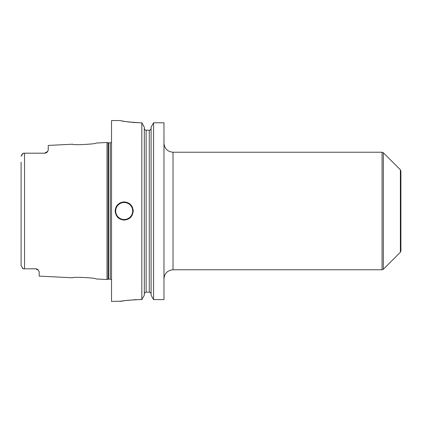 <?xml version="1.0" encoding="UTF-8"?>
<svg xmlns="http://www.w3.org/2000/svg" width="422" height="422" viewBox="0 0 422 422"><rect width="100%" height="100%" fill="white"/><g stroke="black" fill="none" stroke-linecap="round" stroke-linejoin="round"><path stroke-width="0.63" d="M96.153 143.032C96.918 144.097 71.904 145.379 72.647 144.208C71.909 145.379 96.918 144.097 96.153 143.032L107.009 142.488L107.009 279.512L96.153 278.968C96.918 277.903 71.904 276.621 72.647 277.792C71.909 276.621 96.912 277.903 96.153 278.968M35.907 268.819A3.619 3.619 0 0 0 35.569 268.803A3.619 3.619 0 0 1 35.907 268.819L23.173 268.803L22.355 268.049M35.569 268.803L38.381 270.143L39.188 271.81L39.188 276.115L72.647 277.792M38.381 270.143L38.144 269.88A3.619 3.619 0 0 1 38.381 270.143A3.619 3.619 0 0 0 38.133 269.869M37.853 269.616L37.558 269.4A3.619 3.619 0 0 0 37.263 269.22A3.619 3.619 0 0 1 37.569 269.405M37.236 269.21L36.914 269.062M36.572 268.946L36.234 268.861A3.619 3.619 0 0 1 36.593 268.951A3.619 3.619 0 0 0 36.25 268.867M21.111 265.871L21.1 264.388M23.173 268.803L21.1 265.702L21.1 162.243M21.1 259.757L21.1 166.526M24.534 268.803L24.534 153.197L23.173 153.197L21.1 156.298L22.187 154.135M22.493 153.808L23.173 153.197M24.534 153.197L44.611 153.197L23.389 153.197L44.611 153.197L47.77 151.34L48.229 149.979L47.77 151.34A3.619 3.619 0 0 1 47.575 151.651L47.77 151.34A3.619 3.619 0 0 1 47.575 151.651M44.938 153.186L45.265 153.139M46.214 152.822L46.241 152.811A3.619 3.619 0 0 0 46.536 152.643A3.619 3.619 0 0 1 46.23 152.817A3.619 3.619 0 0 0 46.536 152.643M47.09 152.215L47.106 152.205A3.619 3.619 0 0 0 47.348 151.946A3.619 3.619 0 0 1 47.095 152.21A3.619 3.619 0 0 0 47.348 151.946L47.217 152.089M72.647 144.208L48.229 145.432L48.229 149.979M45.903 152.959A3.619 3.619 0 0 1 45.571 153.07A3.619 3.619 0 0 0 45.903 152.959A3.619 3.619 0 0 1 45.571 153.07M45.244 153.144A3.619 3.619 0 0 1 44.927 153.186A3.619 3.619 0 0 0 45.244 153.144A3.619 3.619 0 0 1 44.927 153.186M120.571 120.571L111.529 120.571L111.529 301.429L121.963 301.16M132.445 122.422L140.468 122.786C128.462 122.053 121.831 121.314 120.571 120.571C121.831 121.314 128.462 122.053 140.468 122.786L141.829 122.786L141.829 299.599L138.659 299.599C127.191 300.285 121.172 300.891 120.602 301.424C122.153 300.754 128.172 300.147 138.659 299.599L138.152 299.604M136.48 299.631L134.407 299.704M126.663 300.411L125.925 300.511M123.741 300.849L122.644 301.039M133.231 211C132.592 216.607 129.575 219.625 124.189 220.041C118.804 219.619 115.786 216.607 115.148 211C115.786 205.393 118.804 202.375 124.189 201.959C129.575 202.375 132.592 205.393 133.231 211A9.041 9.041 0 0 0 133.152 209.787A9.041 9.041 0 0 1 133.231 211M163.979 122.786L153.571 122.786L163.979 122.786L163.979 299.599L153.571 299.599L151.092 295.21L151.092 127.201L153.571 122.786L153.571 299.599L151.092 295.21M121.974 120.871L122.628 121.003M123.261 121.125L124.226 121.304M125.666 121.552L126.03 121.615M126.932 121.752L128.541 121.984M129.728 122.137L130.498 122.227M153.571 122.786L151.092 127.201M151.092 128.357C150.976 129.496 150.369 130.118 149.282 130.219C150.369 130.118 150.976 129.496 151.092 128.357M146.117 130.219L149.282 130.219L149.282 292.203C150.374 292.309 150.976 292.926 151.092 294.055C150.976 292.926 150.374 292.309 149.282 292.203L146.117 292.203C145.026 292.309 144.424 292.926 144.308 294.055C144.424 292.926 145.026 292.309 146.117 292.203L146.117 130.219C145.031 130.118 144.424 129.496 144.308 128.357C144.424 129.496 145.031 130.118 146.117 130.219M141.829 122.786L144.308 127.201L141.829 122.786M144.308 295.21L141.829 299.599L144.308 295.21L144.308 127.201M115.148 211A9.041 9.041 0 0 1 115.227 209.792A9.041 9.041 0 0 0 115.148 211M115.475 208.584A9.041 9.041 0 0 1 115.554 208.315A9.041 9.041 0 0 0 115.475 208.584M115.881 207.434A9.041 9.041 0 0 1 116.261 206.653A9.041 9.041 0 0 0 115.881 207.434M116.425 206.363A9.041 9.041 0 0 1 117.094 205.393A9.041 9.041 0 0 0 116.425 206.363M118.772 203.757A9.041 9.041 0 0 1 119.742 203.124A9.041 9.041 0 0 0 118.772 203.757M120.787 202.623A9.041 9.041 0 0 1 121.889 202.254A9.041 9.041 0 0 0 120.787 202.623M123.034 202.032A9.041 9.041 0 0 1 125.345 202.032A9.041 9.041 0 0 0 123.034 202.032M132.497 207.429A9.041 9.041 0 0 0 131.991 206.432A9.041 9.041 0 0 1 132.497 207.429M131.954 206.363A9.041 9.041 0 0 0 131.284 205.393A9.041 9.041 0 0 1 131.954 206.363M129.607 203.757A9.041 9.041 0 0 0 128.636 203.124A9.041 9.041 0 0 1 129.607 203.757M127.592 202.623A9.041 9.041 0 0 0 126.489 202.254A9.041 9.041 0 0 1 127.592 202.623M400.373 169.776L400.373 252.224L400.9 250.942L400.9 171.058L400.373 169.776L383.345 152.753L382.063 152.221L382.063 269.779L173.02 269.779C167.529 270.312 164.511 273.329 163.979 278.821M107.009 279.512L108.127 279.211L108.127 142.789L107.009 142.488M108.127 279.211L108.596 279.153L108.596 142.847L108.127 142.789M108.596 279.153L110.263 279.153L110.263 142.847L108.596 142.847M124.189 219.498A8.498 8.498 0 0 1 115.686 211A8.498 8.498 0 0 1 124.189 202.502A8.498 8.498 0 0 1 132.687 211A8.498 8.498 0 0 1 124.189 219.498M163.979 143.179C164.511 148.671 167.529 151.688 173.02 152.221L173.02 269.779M400.373 252.224L383.345 269.247L383.345 152.753M110.263 279.153L111.529 279.67M110.263 142.847L111.529 142.33M173.02 152.221L382.063 152.221M383.345 269.247L382.063 269.779"/></g></svg>

